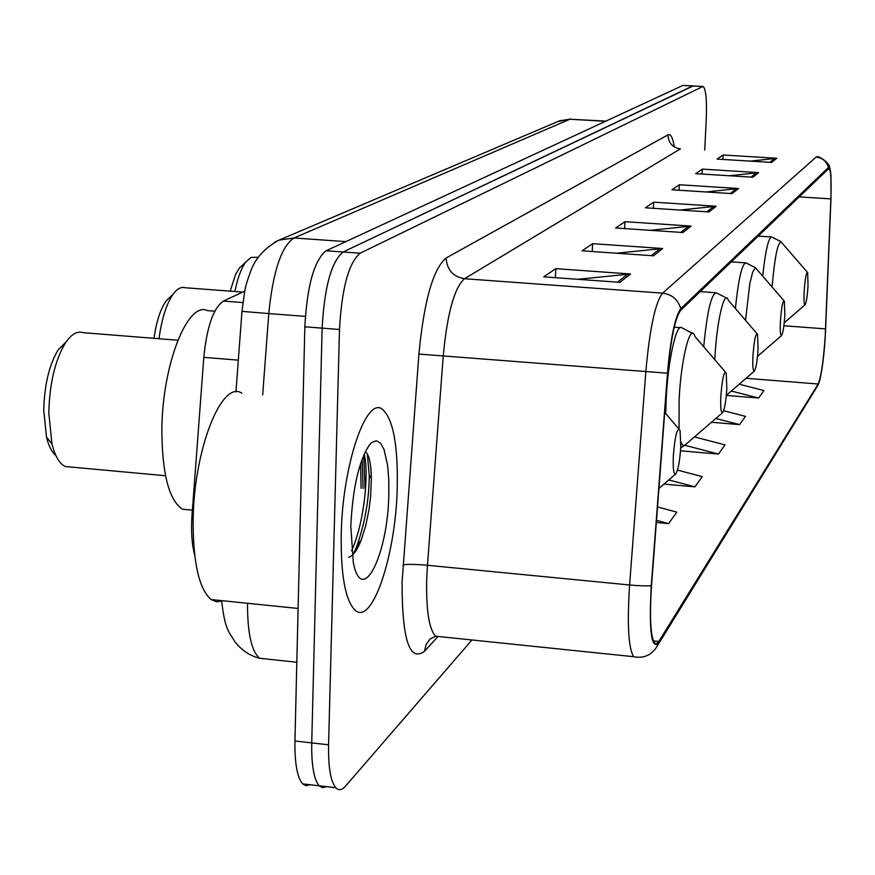 <?xml version="1.0" encoding="UTF-8"?>
<svg xmlns="http://www.w3.org/2000/svg" width="875" height="875" viewBox="0 0 875 875"><rect width="100%" height="100%" fill="white"/><g stroke="black" fill="none" stroke-linecap="round" stroke-linejoin="round"><path stroke-width="1.31" d="M194.644 554.816C191.811 544.184 190.936 530.83 192.041 514.752L203.798 357.35C206.894 326.648 213.434 307.891 223.431 301.087L244.694 291.167M361.102 488.261L360.62 463.422M693.011 85.87L682.916 85.433L326.123 250.775C314.212 260.225 307.125 285.556 304.839 326.791L294.941 740.983C294.645 763.23 297.205 777.525 302.608 783.858L306.119 785.761L309.958 784.722M702.767 86.417L692.661 85.98L343.109 251.989C331.439 261.461 324.439 286.847 322.131 328.136L311.73 742.897C311.413 765.166 313.884 779.472 319.178 785.805L322.602 787.697L326.364 786.647M397.239 487.539C398.048 444.762 393.083 418.677 382.353 409.27C366.275 395.894 342.464 465.128 341.239 534.056C340.703 574.766 345.253 600.097 354.889 610.028C372.159 626.73 395.916 554.75 397.239 487.539C398.048 444.762 393.083 418.677 382.353 409.27C366.275 395.894 342.464 465.128 341.239 534.056C340.703 574.766 345.253 600.097 354.889 610.028C372.159 626.73 395.916 554.75 397.239 487.539M825.223 335.858C823.506 360.894 821.144 376.939 818.158 384.016L658.842 641.43L656.523 643.77L654.445 642.961C650.464 635.895 649.502 616.744 651.547 585.506L667.723 373.198C670.764 338.931 675.095 317.953 680.717 310.253L829.008 168.372C830.878 170.308 831.491 180.48 830.856 198.898L825.223 335.858M825.333 335.694L830.977 198.592L830.933 175.383C830.452 169.137 829.62 166.513 828.417 167.497L680.794 308.689C675.03 316.553 670.589 338.056 667.472 373.209L651.284 585.648C648.834 630.809 651.328 649.906 658.766 642.95L818.103 385.044L819.722 380.548C822.205 370.158 824.075 355.206 825.333 335.694M363.748 455.033L365.061 488.622M358.389 544.064L357.394 548.417M693.273 85.892L343.109 251.989C331.439 261.461 324.439 286.847 322.131 328.136L311.73 742.897C311.413 765.166 313.884 779.472 319.178 785.805L302.608 783.858M704.725 150.073L706.234 120.225C707 100.1 705.939 88.834 703.019 86.428L360.15 253.203C348.698 262.708 341.819 288.137 339.489 329.492L328.573 744.811C328.223 767.113 330.619 781.43 335.792 787.752C338.691 790.738 341.928 790.202 345.494 786.155L471.964 639.975M653.527 255.806L582.061 250.819L592.594 243.666L662.747 248.511L653.527 255.806M619.981 282.341L543.758 276.839L555.789 268.658L630.536 273.995L619.981 282.341M732.091 193.637L671.913 189.777L679.317 184.756L738.555 188.53L732.091 193.637M752.839 177.22L695.68 173.644L702.33 169.116L758.658 172.627L752.839 177.22M771.542 162.422L717.106 159.086L723.133 154.995L776.803 158.266L771.542 162.422M682.938 232.531L615.672 227.981L624.969 221.67L691.064 226.1L682.938 232.531M708.936 211.958L645.422 207.78L653.68 202.169L716.166 206.248L708.936 211.958M680.52 450.8L718.452 454.059L725.025 444.905L694.455 436.92M711.452 422.275L739.561 424.616L745.478 416.358L723.625 410.714M726.316 395.423L758.614 398.038L763.973 390.556L739.2 384.202M656.348 522.473L668.62 523.6L676.845 512.127L657.53 506.964M663.961 484.105L694.958 486.85L702.275 476.634L677.502 470.094M653.68 202.169L653.395 208.305M679.908 210.055L716.166 206.248M624.969 221.67L624.663 228.594M650.3 230.322L691.064 226.1M723.133 154.995L722.903 159.436M750.323 161.12L776.803 158.266M702.33 169.116L702.089 174.037M729.411 175.755L758.658 172.627M679.317 184.756L679.044 190.236M706.092 191.975L738.555 188.53M555.789 268.658L555.428 277.681M577.752 279.289L630.536 273.995M592.594 243.666L592.255 251.53M616.558 253.225L662.747 248.511M694.958 486.85L668.806 479.938M718.452 454.059L684.797 445.244M739.561 424.616L715.859 418.469M758.614 398.038L731.314 391.016M668.62 523.6L656.513 520.362M804.191 290.959C803.753 300.333 804.059 304.927 805.109 304.741C806.345 302.531 807.319 296.319 808.019 286.125L807.669 272.606C806.334 271.852 805.175 277.966 804.191 290.959M780.434 320.95C779.986 330.947 780.369 335.803 781.572 335.53C782.994 333.069 784.087 326.353 784.831 315.394L784.405 301.208C782.852 300.103 781.528 306.688 780.434 320.95M752.959 355.644C752.511 366.33 752.992 371.481 754.392 371.087C756.044 368.331 757.269 361.025 758.067 349.191L757.553 334.294C755.727 332.708 754.195 339.828 752.959 355.644M258.027 257.316L251.081 257.392L245.875 261.898C241.325 268.1 237.65 277.955 234.872 291.484M242.823 264.808L239.181 268.286L235.561 274.498L230.191 291.134M720.825 396.222C720.377 407.706 720.978 413.186 722.619 412.65C724.566 409.522 725.966 401.516 726.83 388.631L726.217 373.023C724.03 370.737 722.236 378.459 720.825 396.222M242.736 292.086L184.997 287.733C181.07 286.606 177.089 288.794 173.053 294.273C166.414 303.953 161.733 318.773 158.998 338.734M171.314 295.936L166.064 300.967C160.431 309.137 156.417 321.595 154 338.33M66.248 341.72L58.22 349.825C49.241 364.656 44.417 384.803 43.75 410.244L46.495 437.095C48.705 446.053 51.811 452.145 55.803 455.394M177.822 340.233L83.103 332.664C77.263 330.761 71.389 334.152 65.483 342.847C55.136 359.964 49.58 383.283 48.792 412.781L51.942 443.844C55.038 456.247 59.489 463.805 65.275 466.528L71.444 467.097M673.312 456.203C672.875 468.836 673.673 474.775 675.708 473.998C678.136 470.302 679.82 461.223 680.783 446.775L680.061 430.402C677.294 426.716 675.041 435.323 673.312 456.203M214.802 311.183L207.561 310.625C187.742 300.562 162.127 364.842 161.875 430.161C162.127 473.867 168.984 500.216 182.438 509.217L190.903 510.016M241.839 393.203C221.802 379.214 193.55 450.056 193.134 521.062C193.123 562.942 199.117 589.105 211.127 599.561L216.792 601.847L222.764 600.753M388.806 494.55L388.741 479.008L387.603 465.194L384.005 449.422L380.516 443.133L376.392 440.748L371.842 442.477L369.491 444.883C358.98 460.709 352.745 487.791 350.788 526.127L353.314 562.548C362.02 607.37 387.953 554.717 388.806 494.55M348.578 557.298C353.139 555.92 357.383 550.08 361.309 539.777L365.728 525.656L368.998 509.688L370.617 496.519L371.372 478.384C371.077 463.367 369.064 454.442 365.323 451.609M364.197 454.016C369.206 473.134 364.131 523.37 351.553 550.922M367.292 453.862L369.25 475.027C369.173 499.253 364.973 523.13 356.628 546.656L353.467 554.028M242.823 302.564L223.431 301.087M238.317 360.161L203.798 357.35M193.298 514.872L192.041 514.752M682.916 85.433L702.428 86.516M294.941 740.983L328.573 744.811M304.839 326.791L339.489 329.492M326.123 250.775L360.15 253.203M605.916 121.122L569.898 119.23L605.478 121.319M247.505 603.28C247.45 632.866 251.464 651.197 259.525 658.263L266.995 659.061M557.769 121.581L569.898 119.23L293.989 237.978C281.367 246.312 272.967 271.512 268.767 313.567L305.331 316.378M235.944 391.967L241.97 311.369L268.767 313.567L262.675 394.953M274.181 242.408L278.994 240.144L293.989 237.978L345.877 241.62M570.642 119.044L559.573 120.805L278.994 240.144C265.562 247.406 256.364 257.119 251.409 269.303C244.027 289.734 246.564 284.255 244.836 290.467L241.97 311.27M818.158 384.016L746.047 378.295M437.336 637.241L424.539 651.23L426.037 644.613L429.877 639.155L435.619 636.212L441.186 636.792M424.539 651.23C409.533 662.484 402.052 639.483 402.084 582.236L418.906 354.069C424.025 300.858 433.103 268.833 446.152 257.983L667.953 134.87C670.622 133.612 672.722 137.452 674.242 146.377M651.284 585.648C646.548 586.097 639.319 585.867 629.595 584.981L427.448 565.283L426.705 579.064C426.059 610.192 429.023 629.245 435.619 636.212L633.577 656.688C628.392 647.806 627.069 623.897 629.595 584.981L645.827 371.744C649.677 328.694 655.266 302.498 662.583 293.147L816.112 157.106C822.5 157.872 826.602 161.339 828.417 167.497M680.794 308.689C678.048 299.578 671.978 294.394 662.583 293.147L464.505 278.72C454.366 287.7 447.289 313.348 443.264 355.644L427.448 565.283C415.417 564.222 407.269 564.102 403.014 564.9M667.472 373.209L418.906 354.069M816.55 156.855L816.922 156.877C818.267 155.061 830.867 163.877 829.609 167.88M637.186 657.3L633.577 656.688C643.125 658.623 650.694 655.583 656.283 647.577L658.766 642.95M657.923 644.908L818.103 385.044M667.953 134.87C668.358 142.931 672.514 147.591 680.411 148.87L464.505 278.72C453.02 276.719 446.906 269.806 446.152 257.983M658.842 641.43L653.319 640.861M825.573 328.88L783.88 325.762M830.856 198.898L798.886 196.853M706.934 211.827L713.967 206.292M730.198 193.517L736.477 188.573M751.045 177.111L756.678 172.67M769.836 162.323L774.922 158.32M680.816 232.389L688.745 226.144M651.273 255.653L660.286 248.555M617.586 282.166L627.911 274.039M780.85 241.588L771.706 237.005C768.48 237.573 765.483 250.6 762.716 276.084M807.319 272.202L781.856 242.812C778.269 239.608 775.009 254.308 772.078 286.934M755.639 267.783L745.959 262.894C741.989 263.616 738.467 278.819 735.394 308.514M783.934 300.661L755.453 267.783L752.719 271.95L749.831 283.511L745.533 320.316M756.908 333.55L728.317 300.278C724.533 288.116 716.559 322 714.842 358.848L714.798 359.691M726.534 298.036L716.286 292.786C711.298 293.748 707.109 311.73 703.708 346.741M725.32 371.973L694.98 336.536C690.572 321.234 680.914 358.914 679.109 400.105L679.098 428.717M680.936 441.613L682.489 445.003L684.655 445.353L722.619 412.65M692.53 333.375L681.712 327.72C676.277 323.039 667.822 361.506 666.127 400.072L665.733 413.591M354.123 553.284L354.528 551.731M363.081 488.436L362.195 458.894M221.605 600.633C225.072 629.989 228.463 630.875 234.828 641.659C241.489 650.191 249.725 655.714 259.525 658.263L296.822 662.255M818.344 384.595L817.709 385.984M335.792 787.752L319.178 785.805M805.109 304.741L784.23 322.82M758.012 236.086L771.192 236.972M781.572 335.53L757.509 356.344M731.15 261.855L745.27 262.839M754.392 371.087L726.327 395.314M700.142 291.616L715.323 292.72M239.181 268.286L245.875 261.898M680.717 447.88L684.819 445.222M674.231 327.163L680.334 327.622M166.064 300.967L173.053 294.273M46.495 437.095L51.942 443.844M65.275 466.528L165.517 475.737M675.708 473.998L658.941 488.414M182.438 509.217L192.391 510.158M678.65 428.739L664.737 412.42M58.22 349.825L65.483 342.847M211.127 599.561L298.102 608.453M361.309 539.766L356.628 546.656M371.372 478.384L369.25 475.027"/></g></svg>
